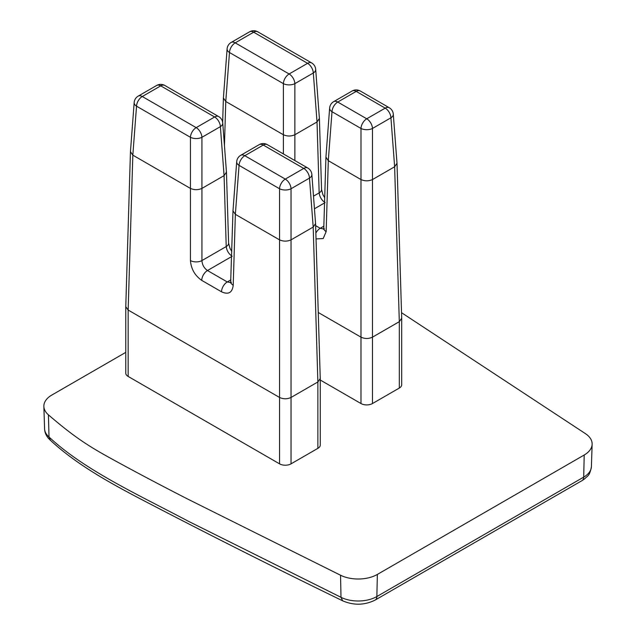 <?xml version="1.0" encoding="UTF-8"?>
<svg xmlns="http://www.w3.org/2000/svg" width="636" height="636" viewBox="0 0 636 636"><rect width="100%" height="100%" fill="white"/><g stroke="black" fill="none" stroke-linecap="round" stroke-linejoin="round"><path stroke-width="0.95" d="M125.769 352.368L51.794 395.075A27.102 15.646 0 0 0 43.868 406.428A27.102 15.646 0 0 0 48.416 414.823C59.291 424.236 69.189 432.09 78.101 438.371C89.581 446.408 98.723 451.751 112.763 459.462C135.19 471.769 160.057 484.91 187.366 498.902L340.538 575.23A27.102 15.646 0 0 0 377.363 574.427L584.206 455.01A27.102 15.646 0 0 0 592.132 444.238A27.102 15.646 0 0 0 585.494 433.688L401.523 312.689M401.698 318.326L401.698 384.732A8.133 4.691 180 0 1 399.313 388.055L399.313 321.673L401.698 318.246L397.007 163.285L393.294 114.162A8.133 8.133 0 0 0 389.256 107.73L360.262 90.996A8.133 8.133 0 0 0 352.129 90.996A8.133 4.691 60 0 1 356.2 91.393L337.74 102.046L366.734 118.789L385.193 108.136L356.2 91.393A8.133 4.691 -60 0 1 360.262 90.996M372.481 403.542A8.133 4.691 180 0 1 360.986 403.542L360.986 337.16C364.818 338.916 368.649 338.916 372.481 337.16L372.481 403.542L399.313 388.055M360.986 403.542L320.25 380.026M320.25 378.627L320.25 445.033A8.133 4.691 180 0 1 317.873 448.356L317.873 381.966L320.25 378.539L315.567 223.586L311.855 174.455A8.133 8.133 0 0 0 307.808 168.031L267.319 144.65A8.133 8.133 0 0 0 259.186 144.65A8.133 4.691 60 0 1 263.256 145.056A8.133 4.691 -60 0 1 267.319 144.65M134.172 102.539A8.133 4.683 4.3 0 0 136.533 106.18A8.133 4.691 120 0 1 142.273 96.513L196.182 127.637L214.634 116.984A8.133 4.691 60 0 1 220.382 126.651A8.133 4.683 175.7 0 0 222.743 123.01A8.133 8.133 0 0 0 218.697 116.579A8.133 4.691 120 0 0 214.634 116.984L160.733 85.86L142.273 96.513A8.133 4.691 -120 0 0 138.211 96.116A8.133 8.133 0 0 0 134.172 102.539L130.459 151.551L125.769 306.711L128.154 310.05L279.546 397.46C283.378 399.217 287.21 399.217 291.042 397.46L291.042 463.843L317.873 448.356M291.042 463.843A8.133 4.691 180 0 1 279.546 463.843L279.546 239.859C283.378 241.537 287.21 241.537 291.034 239.859L313.19 227.068L315.567 223.586M130.459 151.67L132.829 155.152L128.154 310.05L128.154 376.44L279.546 463.843M128.154 376.44A8.133 4.691 180 0 1 125.769 373.117L125.769 306.711M342.661 600.813L340.999 597.315A26.378 15.232 0 0 0 376.854 596.536A8.014 4.627 -120 0 1 375.2 600.034L375.2 600.034C364.627 605.305 353.783 605.567 342.661 600.813C276.088 568.425 210.444 535.385 145.747 501.685C113.24 484.743 77.385 465.441 50.451 440.319L50.435 440.303C46.682 436.948 44.735 433.124 44.584 428.815A26.386 15.232 0 0 0 49.012 436.988C84.58 470.258 138.378 494.736 187.882 521.011L340.999 597.315L340.538 575.23M352.129 90.996L333.677 101.649A8.133 8.133 0 0 0 329.639 108.072A8.133 4.683 4.3 0 0 332 111.713L328.295 160.685L360.994 179.559C364.825 181.236 368.649 181.236 372.481 179.559L394.63 166.775L397.007 163.285M311.64 62.924A8.133 4.691 120 0 0 307.578 63.322L253.669 32.205L235.217 42.858L289.126 73.983L307.578 63.322A8.133 4.691 60 0 1 313.317 72.989L294.865 83.642L294.865 134.752L317.022 121.961L313.317 72.989A8.133 4.683 175.7 0 0 315.687 69.348A8.133 8.133 0 0 0 311.64 62.924L257.739 31.8A8.133 8.133 0 0 0 249.606 31.8L231.154 42.453A8.133 8.133 0 0 0 227.108 48.885L223.403 98.008L225.772 101.49L283.378 134.752L283.378 83.642L229.477 52.518L225.772 101.49L224.444 145.525M360.986 179.559L360.986 337.16L318.254 312.483M360.994 179.559L360.994 128.456A8.133 4.277 0 0 0 372.481 128.456L372.481 337.16L399.313 321.673L394.63 166.775M313.492 196.166L319.161 192.891L317.022 121.961L319.399 118.479L321.546 189.441A8.133 4.691 178.3 0 1 319.161 192.891C319.693 197.001 321.673 200.245 325.107 202.614M227.108 48.885A8.133 4.683 4.3 0 0 229.477 52.518A8.133 4.691 120 0 1 235.217 42.858A8.133 4.691 60 0 0 231.154 42.453M294.865 83.642A8.133 4.277 180 0 1 283.378 83.642A8.133 4.691 120 0 1 289.126 73.983A8.133 4.691 60 0 1 294.865 83.642M294.873 160.558L294.873 134.752C291.042 136.43 287.21 136.43 283.378 134.752L283.378 153.92M394.638 166.767L390.933 117.795A8.133 4.683 -4.3 0 0 393.294 114.162M316.028 238.913L323.199 238.548L326.157 231.615L328.303 160.685L325.926 157.084L329.639 108.072M315.687 69.348L319.399 118.479M326.157 231.615A8.133 4.691 -178.3 0 1 323.78 228.165L323.581 229.358L324.336 228.666M315.631 225.645L320.21 228.292L323.7 228.936M222.743 123.01L226.456 172.141L224.079 175.623L220.382 126.651L201.922 137.304A8.133 4.277 180 0 1 190.442 137.304L136.533 106.18L132.829 155.152L190.442 188.415L190.442 137.304A8.133 4.691 120 0 1 196.182 127.637A8.133 4.691 -120 0 1 201.922 137.304L201.922 188.415C198.098 190.092 194.266 190.092 190.442 188.415L190.434 260.577C191.134 269.004 194.902 275.603 201.731 280.373A8.133 4.691 120 0 1 207.479 270.531C204.069 268.146 202.224 264.822 201.93 260.577A8.133 4.532 180 0 1 190.434 260.577M259.186 144.65L240.734 155.303A8.133 4.691 -120 0 1 244.804 155.709L285.294 179.09L303.746 168.429L263.256 145.056L244.804 155.709A8.133 4.691 -60 0 0 239.056 165.376L235.352 214.348L279.546 239.859L279.546 188.749L239.056 165.376A8.133 4.683 -175.7 0 1 236.695 161.735L232.983 210.866L230.637 283.02L231.393 282.32M307.808 168.031A8.133 4.691 -60 0 0 303.746 168.429A8.133 4.691 60 0 1 309.486 178.096A8.133 4.683 -4.3 0 0 311.855 174.455M226.456 172.141L228.602 243.103A8.133 4.691 178.3 0 1 226.225 246.553L224.079 175.623L201.93 188.407L201.93 260.577L226.225 246.553C226.75 250.664 228.729 253.907 232.164 256.276M231.599 256.602L207.479 270.531L227.267 281.955L230.757 282.591M230.892 279.856L227.267 281.955A8.133 4.691 120 0 0 221.519 291.797C228.38 294.929 232.275 292.759 233.213 285.27L235.36 214.348L232.983 210.866M279.546 188.749A8.133 4.277 0 0 0 291.034 188.749A8.133 4.691 -120 0 0 285.294 179.09A8.133 4.691 -60 0 0 279.546 188.749M233.213 285.27A8.133 4.691 -178.3 0 1 230.836 281.827M313.19 227.068L309.486 178.096L291.034 188.749L291.042 397.46L317.873 381.966L313.19 227.068M377.363 574.427L376.854 596.536L583.697 477.119L584.206 455.01M375.2 600.034L582.035 480.617A8.014 4.627 60 0 0 583.697 477.119A26.386 15.232 0 0 0 591.416 466.625L592.132 444.238M50.435 440.303L49.012 436.988L48.416 414.823M389.256 107.73A8.133 4.691 -60 0 0 385.193 108.136A8.133 4.691 60 0 1 390.933 117.795L372.481 128.456A8.133 4.691 60 0 0 366.734 118.789A8.133 4.691 -60 0 0 360.994 128.456L332 111.713A8.133 4.691 -60 0 1 337.74 102.046A8.133 4.691 60 0 0 333.677 101.649M315.853 233.118A8.133 4.691 120 0 1 320.21 228.292L323.835 226.201M324.543 202.948L314.446 208.775M249.606 31.8A8.133 4.691 60 0 1 253.669 32.205A8.133 4.691 120 0 1 257.739 31.8M156.663 85.463A8.133 4.691 60 0 1 160.733 85.86A8.133 4.691 120 0 1 164.796 85.463A8.133 8.133 0 0 0 156.663 85.463L138.211 96.116M221.519 291.797L201.731 280.373M44.584 428.815L43.868 406.428M223.403 98.008L222.664 122.343M325.926 157.203L323.78 228.165M321.546 189.449L322.897 194.6L324.694 197.78M240.734 155.303A8.133 8.133 0 0 0 236.695 161.735M218.697 116.579L164.796 85.463M228.602 243.103L229.954 248.255L231.75 251.443M582.035 480.617L584.635 478.884C587.577 475.593 589.612 476.491 591.416 466.625"/></g></svg>
